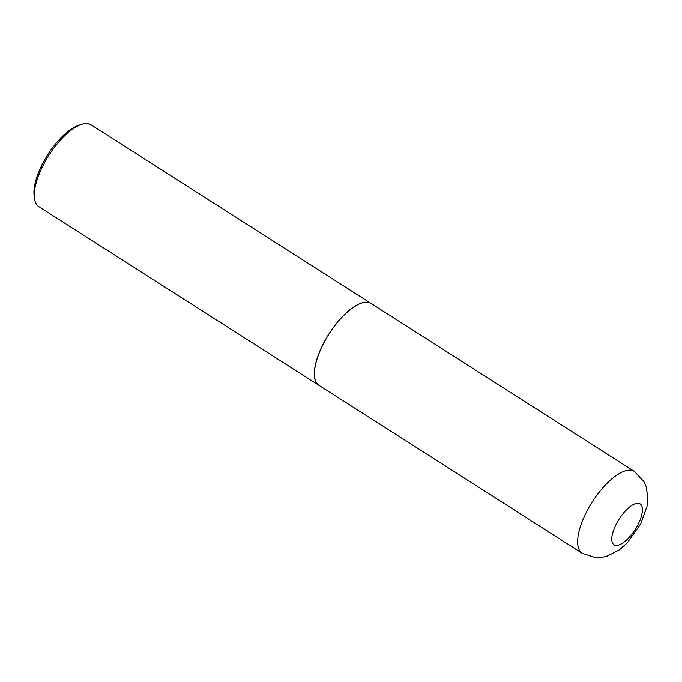 <?xml version="1.0" encoding="UTF-8"?>
<svg xmlns="http://www.w3.org/2000/svg" width="682" height="682" viewBox="0 0 682 682"><rect width="100%" height="100%" fill="white"/><g stroke="black" fill="none" stroke-linecap="round" stroke-linejoin="round"><path stroke-width="1.02" d="M318.963 385.339A48.533 19.122 -57.5 0 1 323.456 343.685A48.533 19.122 -57.5 0 1 371.17 303.516L634.396 471.458A48.533 19.122 -57.5 0 0 586.682 511.628A48.533 19.122 -57.5 0 0 582.189 553.281L318.963 385.339M318.92 385.313A48.533 19.122 -57.5 0 1 318.869 385.279A48.533 19.122 -57.5 0 1 323.362 343.626A48.533 19.122 -57.5 0 1 371.076 303.456A48.533 19.122 -57.5 0 1 371.119 303.49M318.869 385.279L38.848 206.629A48.533 19.122 -57.5 0 1 34.458 198.274A48.533 19.122 -57.5 0 1 43.341 164.976A48.533 19.122 -57.5 0 1 81.627 124.346A48.533 19.122 -57.5 0 1 91.056 124.806L371.076 303.456M34.458 198.274L34.1 195.402A46.061 18.15 -57.5 0 1 42.523 163.791A46.061 18.15 -57.5 0 1 78.873 125.224L81.627 124.346M637.909 524.739A24.262 9.557 -57.5 0 1 616.221 545.447A24.262 9.557 -57.5 0 1 616.298 523.998A24.262 9.557 -57.5 0 1 637.985 503.282A24.262 9.557 -57.5 0 1 637.909 524.739M582.189 553.281L595.557 557.654L600.603 557.578L606.707 556.367L619.401 549.828L627.363 542.719L640.671 523.87L646.988 506.453L647.9 497.374L646.059 486.351L643.996 481.731L634.396 471.458"/></g></svg>
